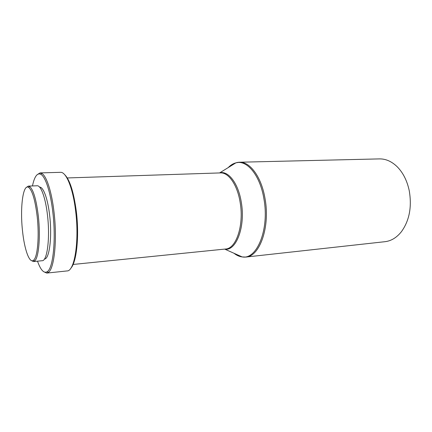 <?xml version="1.0" encoding="UTF-8"?>
<svg xmlns="http://www.w3.org/2000/svg" width="432" height="432" viewBox="0 0 432 432"><rect width="100%" height="100%" fill="white"/><g stroke="black" fill="none" stroke-linecap="round" stroke-linejoin="round"><path stroke-width="0.65" d="M229.894 166.558C232.821 163.793 236.012 162.346 239.463 162.227L379.431 158.9C385.706 158.792 391.592 161.374 397.089 166.644C403.018 172.611 407.063 180.587 409.217 190.561C412.025 206.831 409.433 220.531 401.441 231.66C396.7 237.622 391.208 240.964 384.977 241.693L245.819 257.067C242.379 257.407 239.026 256.403 235.759 254.054M22.502 230.742C19.915 207.727 23.015 183.308 28.69 187.423C32.346 190.474 35.176 200.135 37.174 216.4C39.447 236.401 37.552 257.429 33.566 260.215C29.5 263.968 24.359 249.399 22.502 230.742M26.282 187.51L28.334 186.106L29.597 186.494C33.361 189.594 36.272 199.481 38.329 216.151C40.667 236.65 38.696 258.19 34.587 261.014L33.388 261.565L31.169 260.453M28.334 186.106L37.157 185.771C40.975 185.285 45.635 198.088 47.525 215.584C50.182 238.151 47.191 261.095 42.179 260.723L33.388 261.565M39.631 187.159C43.351 186.7 47.871 198.99 49.691 215.752C52.245 237.352 49.329 259.357 44.447 259.016M32.465 185.949C34.403 176.656 37.152 172.751 40.711 174.231C45.403 176.445 50.63 192.278 52.898 212.836C56.117 240.041 53.066 268.429 47.245 271.685C43.913 273.629 40.662 270.119 37.503 261.171M37.066 174.755L40.019 172.908L41.612 173.313C46.408 175.538 51.754 191.641 54.07 212.582C57.364 240.295 54.216 269.195 48.254 272.473L46.732 273.089L43.556 271.652M40.019 172.908L60.496 172.33C66.166 171.698 73.008 188.249 75.654 211.297C79.418 241.164 74.552 271.355 67.1 270.929L46.732 273.089M64.481 174.458C69.763 179.528 73.715 191.857 76.334 211.437C79.418 236.223 76.567 262.645 70.767 268.288M228.247 167.573C230.58 165.132 233.123 163.561 235.877 162.859L239.463 162.227C250.02 161.541 261.592 177.109 265.097 198.99C270.243 227.351 259.594 256.673 245.819 257.067L242.179 256.921C239.36 256.592 236.628 255.377 233.987 253.265M67.3 177.946L220.455 172.908C228.587 172.309 237.465 184.982 240.17 202.559C244.129 225.256 236.147 248.8 225.553 249.016L224.397 249.134M241.321 202.441C245.587 226.708 236.207 251.246 224.845 249.183L242.179 256.921C256.856 259.886 269.503 229.489 263.963 199.109C260.188 175.333 246.958 159.538 235.877 162.859L219.726 172.838C228.328 170.424 238.41 183.411 241.321 202.441M219.294 172.946L220.455 172.908M28.69 187.423L29.597 186.494M40.711 174.231L41.612 173.313M73.1 264.454L225.553 249.016M47.245 271.685L48.254 272.473M33.566 260.215L34.587 261.014"/></g></svg>
